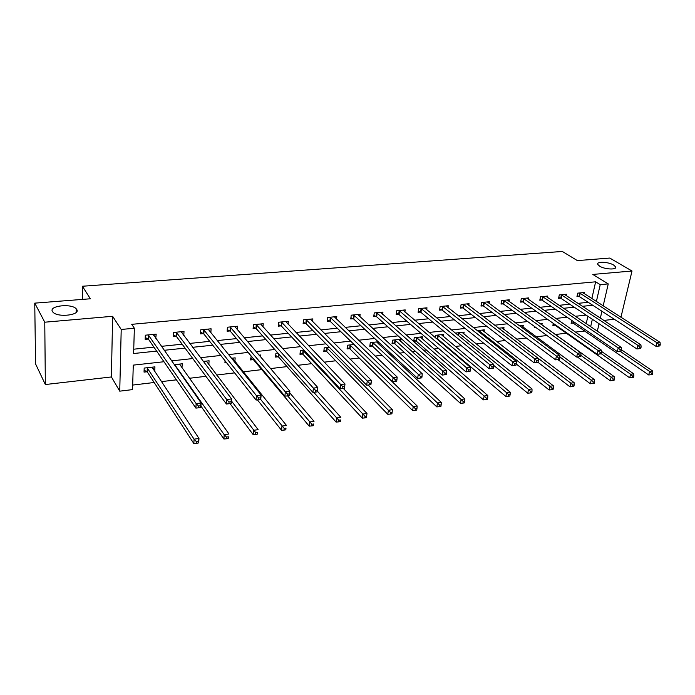 <?xml version="1.0" encoding="UTF-8"?>
<svg xmlns="http://www.w3.org/2000/svg" width="695" height="695" viewBox="0 0 695 695"><rect width="100%" height="100%" fill="white"/><g stroke="black" fill="none" stroke-linecap="round" stroke-linejoin="round"><path stroke-width="1.04" d="M76.711 309.449C80.82 315.052 58.015 317.841 53.02 312.246L52.412 311.456C48.719 305.731 71.472 303.263 76.189 308.78L76.711 309.449M613.633 265.038L615.553 266.793C617.455 270.007 604.885 269.547 599.663 266.194L597.83 264.5C595.936 261.277 608.351 261.711 613.633 265.038M163.977 361.73L133.275 365.127L132.545 389.608L119.74 391.163L121.208 329.465L134.361 328.24L133.614 353.52L156.653 351.097M111.4 376.951L112.616 316.286L44.767 322.202L34.75 303.142L35.575 363.928L45.349 384.535L111.4 376.951L119.74 391.163M603.816 320.438L614.267 319.24M575.451 332.106L584.556 331.011L588.986 334.052M132.684 385.073L154.168 382.502M161.353 381.642L176.434 379.835M189.379 378.288L205.92 376.308M216.675 375.022L234.606 372.876M243.276 371.842L261.789 369.627M270.52 368.585L287.035 366.604M297.738 365.327L311.664 363.659M324.235 362.156L335.702 360.783M350.054 359.072L359.167 357.977M375.196 356.057L382.076 355.241M389.678 354.328L391.502 354.111M399.712 353.13L404.455 352.556M412.074 351.653L415.375 351.253M423.603 350.271L426.322 349.941M433.967 349.029L438.649 348.473M446.911 347.483L447.684 347.387M455.347 346.475L461.367 345.754M476.249 343.973L483.538 343.104M496.69 341.523L505.178 340.515M516.672 339.134L526.315 337.987M536.219 336.797L546.956 335.511M555.348 334.512L566.347 333.192M44.767 322.202L45.349 384.535M620.939 317.259L632.016 271.007L592.783 274.429L608.247 283.899L603.182 305.852M34.75 303.142L90.341 298.781L82.41 286.244L562.324 251.46L577.371 260.599L609.767 258.062L632.016 271.007M82.41 286.244L82.323 299.415M586.206 323.679L587.874 316.286M571.742 320.412L571.108 323.314L572.975 323.106M560.544 321.742L560.648 321.264L559.97 321.333M553.307 323.375L552.881 325.399L554.792 325.182M541.857 324.852L542.161 323.34L539.998 323.583M534.481 326.476L534.264 327.527L535.706 327.362M522.97 327.05L523.283 325.46L519.565 325.877M503.684 329.291L503.997 327.632L498.654 328.231M483.972 331.593L484.293 329.847L477.248 330.638M463.826 333.956L464.147 332.106L456.276 332.992L456.146 333.765M443.228 336.371L443.549 334.425L435.504 335.329L435.148 337.544M436.512 338.7L437.112 338.63M422.169 338.847L422.49 336.788L414.263 337.718L413.716 341.306L415.94 341.045M400.624 341.393L400.945 339.212L392.527 340.159L392.015 343.782L394.291 343.521M378.202 341.766L370.287 342.661L369.81 346.318L372.138 346.049M378.818 342.331L378.593 344.008M354.076 344.477L347.535 345.215L347.074 348.916L349.463 348.647M329.326 347.265L324.226 347.839L323.809 351.574L326.25 351.296M303.95 350.115L300.37 350.515L299.979 354.302L302.481 354.016M277.904 353.043L275.924 353.269L275.567 357.091L278.13 356.796M260.434 356.778L260.582 354.989L259.044 355.162M251.182 356.048L250.565 359.94L253.189 359.645M234.884 361.435L235.153 357.847L231.548 358.255M225.076 360.818L224.928 362.877L226.553 362.686M208.839 364.693L209.082 360.774L203.296 361.426M181.916 367.785L182.351 363.78L174.271 364.693M154.273 370.948L154.768 370.887L154.924 366.864L144.186 368.072L144.047 372.112L146.949 371.782M591.862 298.581L595.632 281.814L131.72 324.33L134.361 328.24M133.744 349.194L153.916 347.118M161.388 346.345L182.168 344.199M189.726 343.426L209.699 341.358M217.327 340.576L236.517 338.595M244.214 337.796L262.658 335.894M270.416 335.094L288.156 333.27M295.957 332.462L313.019 330.698M320.873 329.89L337.275 328.196M345.18 327.38L360.948 325.755M368.889 324.939L384.066 323.375M392.041 322.549L406.636 321.038M414.646 320.213L428.676 318.77M436.721 317.936L450.221 316.546M458.283 315.712L471.271 314.375M479.359 313.541L491.851 312.246M499.957 311.412L511.972 310.17M520.095 309.336L531.658 308.146M539.789 307.303L550.909 306.156M559.058 305.314L569.752 304.21M577.901 303.368L588.196 302.308M584.382 293.785L584.677 292.473L577.701 293.151L576.963 296.539L578.848 296.357M566.13 295.618L566.425 294.246L559.301 294.941L558.58 298.363L560.509 298.172M547.486 297.495L547.782 296.061L540.51 296.765L539.807 300.223L541.77 300.031M528.443 299.415L528.739 297.912L521.311 298.633L520.625 302.125L522.64 301.925M508.983 301.387L509.279 299.806L501.686 300.544L501.026 304.071L503.076 303.863M489.089 303.402L489.393 301.734L481.626 302.49L480.983 306.061L483.086 305.852M468.751 305.47L469.055 303.715L461.115 304.488L460.498 308.085L462.644 307.876M447.954 307.59L448.258 305.739L440.135 306.53L439.544 310.17L441.742 309.953M426.678 309.762L426.982 307.807L418.677 308.615L418.112 312.29L420.362 312.072M404.916 311.994L405.22 309.918L396.715 310.752L396.185 314.47L398.487 314.236M382.641 314.296L382.945 312.09L374.24 312.932L373.736 316.694L376.091 316.46M359.845 316.659L360.14 314.305L351.227 315.174L350.758 318.97L353.164 318.736M336.493 319.092L336.788 316.581L327.658 317.467L327.223 321.307L329.691 321.064M312.585 321.603L312.872 318.901L303.515 319.813L303.116 323.696L305.644 323.444M288.086 324.191L288.364 321.29L278.782 322.219L278.417 326.146L281.006 325.886M262.979 326.867L263.249 323.731L253.423 324.687L253.102 328.657L255.76 328.396M237.247 329.647L237.499 326.233L227.421 327.215L227.143 331.228L229.863 330.959M210.854 332.531L211.098 328.805L200.759 329.804L200.516 333.869L203.314 333.591M181.412 331.689L183.793 335.529L184.001 331.437L173.394 332.471L173.203 336.58L176.07 336.293M155.75 338.309L156.201 334.139L145.316 335.198L145.177 339.36L148.122 339.064M112.616 316.286L121.208 329.465M595.632 281.814L600.219 284.655L608.247 283.899M586.093 315.096L575.278 316.294M567.051 317.198L555.809 318.44M547.591 319.353L535.888 320.647M527.679 321.55L515.516 322.897M507.315 323.801L494.666 325.199M486.483 326.103L473.33 327.554M465.164 328.457L451.481 329.969M443.341 330.872L429.11 332.445M420.988 333.339L406.184 334.973M398.096 335.867L382.702 337.57M374.64 338.456L358.62 340.229M350.601 341.115L333.939 342.956M325.955 343.834L308.615 345.754M300.683 346.631L282.639 348.621M274.751 349.498L255.977 351.566M248.141 352.435L228.603 354.589M220.836 355.449L200.49 357.699M192.784 358.551L171.604 360.887M590.663 326.693L592.349 319.266M601.94 311.238L600.341 318.154M599.055 323.731L597.335 331.211M596.388 301.491L600.219 284.655M164.168 350.306L185.061 348.108M192.654 347.309L212.731 345.198M220.393 344.39L239.688 342.366M247.411 341.549L265.959 339.603M273.743 338.778L291.57 336.91M299.406 336.085L316.546 334.278M324.435 333.452L340.906 331.715M348.838 330.881L364.684 329.221M372.659 328.379L387.888 326.78M395.898 325.938L410.545 324.391M418.59 323.549L432.681 322.072M440.743 321.22L454.295 319.796M462.384 318.944L475.423 317.572M483.538 316.72L496.074 315.4M504.205 314.548L516.263 313.28M524.404 312.42L536.001 311.204M544.159 310.344L555.314 309.171M563.48 308.311L574.218 307.181M582.384 306.321L592.705 305.244M179.77 364.423L182.142 367.759M152.44 367.377L154.768 370.887M153.673 334.912L156.045 338.283M580.203 293.255L579.465 296.643L656.08 346.388L657.01 342.765L579.587 292.969M659.034 344.633L658.66 346.084L659.876 345.919L660.25 344.477L659.034 344.633L657.01 342.765L660.042 342.366L582.801 292.656M579.465 296.643L577.145 295.688M656.08 346.388L658.66 346.084M660.25 344.477L660.042 342.366M571.307 322.419L573.584 323.401L648.704 374.961L649.616 371.425L652.622 370.982L621.478 349.828M620.044 351.262L649.616 371.425L651.615 373.285L651.25 374.701L652.449 374.518L652.822 373.111L651.615 373.285M652.622 370.982L652.822 373.111M651.25 374.701L648.704 374.961M561.847 295.045L561.126 298.459L636.915 348.959L637.828 345.302L561.23 294.75M639.869 347.187L639.504 348.655L640.747 348.49L641.111 347.022L639.869 347.187L637.828 345.302L640.938 344.885L564.514 294.428M561.126 298.459L558.771 297.477M636.915 348.959L639.504 348.655M641.111 347.022L640.938 344.885M543.09 296.869L542.387 300.327L617.308 351.592L618.202 347.891L542.482 296.574M620.253 349.802L619.897 351.288L621.165 351.114L621.53 349.637L620.253 349.802L618.202 347.891L621.382 347.474L545.827 296.244M542.387 300.327L539.989 299.31M617.308 351.592L619.897 351.288M621.53 349.637L621.382 347.474M553.072 324.469L555.392 325.486L629.705 377.828L630.6 374.257L633.675 373.797L601.418 351.331M601.158 353.659L630.6 374.257L632.606 376.143L632.25 377.567L633.484 377.385L633.84 375.952L632.606 376.143M633.675 373.797L633.84 375.952M632.25 377.567L629.705 377.828M577.371 356.961L610.262 380.756L611.131 377.15L614.284 376.681L540.224 323.557M580.855 355.388L611.131 377.15L613.155 379.062L612.808 380.504L614.067 380.313L614.415 378.871L613.155 379.062M614.284 376.681L614.415 378.871M612.808 380.504L610.262 380.756M523.934 298.737L523.248 302.229L597.231 354.285L598.1 350.541L523.318 298.433M600.167 352.478L599.82 353.981L601.123 353.807L601.47 352.304L600.167 352.478L598.1 350.541L601.357 350.115L526.741 298.103M523.248 302.229L520.807 301.178M597.231 354.285L599.82 353.981M601.47 352.304L601.357 350.115M504.353 300.64L503.684 304.167L576.676 357.039L577.519 353.26L503.736 300.344M579.604 355.223L579.265 356.735L580.594 356.561L580.933 355.049L579.604 355.223L577.519 353.26L580.855 352.817L507.237 299.997M503.684 304.167L501.208 303.089M576.676 357.039L579.265 356.735M580.933 355.049L580.855 352.817M484.328 302.594L483.694 306.156L555.618 359.862L556.434 356.04L483.729 302.29M558.537 358.029L558.207 359.558L559.571 359.376L559.901 357.847L558.537 358.029L556.434 356.04L559.849 355.597L487.299 301.943M483.694 306.156L481.166 305.036M555.618 359.862L558.207 359.558M559.901 357.847L559.849 355.597M557.903 359.593L590.368 383.762L591.21 380.113L594.433 379.635L521.302 325.686M559.883 356.952L591.21 380.113L593.252 382.041L592.913 383.501L594.199 383.31L594.538 381.85L593.252 382.041M594.433 379.635L594.538 381.85M592.913 383.501L590.368 383.762M537.965 362.277L569.996 386.828L570.821 383.145L574.122 382.658L501.972 327.858M498.949 328.457L570.821 383.145L572.871 385.099L572.541 386.576L573.861 386.377L574.192 384.9L572.871 385.099M574.122 382.658L574.192 384.9M572.541 386.576L569.996 386.828M516.194 363.937L549.137 389.973L549.936 386.255L553.316 385.751L482.217 330.073M478.673 330.472L549.936 386.255L551.995 388.236L551.674 389.721L553.029 389.521L553.35 388.027L551.995 388.236M553.316 385.751L553.35 388.027M551.674 389.721L549.137 389.973M493.632 365.335L527.766 393.196L528.539 389.435L532.005 388.922L462.027 332.349M458.405 332.757L528.539 389.435L530.624 391.441L530.311 392.944L531.692 392.736L532.005 391.233L530.624 391.441M532.005 388.922L532.005 391.233M530.311 392.944L527.766 393.196M435.643 337.961L437.694 338.96L505.873 396.498L506.62 392.692L510.173 392.171L441.386 334.669M437.685 335.086L506.62 392.692L508.714 394.725L508.41 396.246L509.835 396.037L510.13 394.517L508.714 394.725M510.173 392.171L510.13 394.517M508.41 396.246L505.873 396.498M413.899 340.098L416.522 341.384L483.433 399.877L484.154 396.037L487.786 395.498L420.275 337.04M416.487 337.466L484.154 396.037L486.257 398.096L485.97 399.634L487.421 399.416L487.716 397.879L486.257 398.096M487.786 395.498L487.716 397.879M485.97 399.634L483.433 399.877M392.189 342.531L394.864 343.86L460.429 403.343L461.115 399.46L464.842 398.904L398.678 339.464M394.803 339.898L461.115 399.46L463.235 401.545L462.957 403.1L464.451 402.883L464.729 401.328L463.235 401.545M464.842 398.904L464.729 401.328M462.957 403.1L460.429 403.343M369.975 345.015L372.711 346.397L436.834 406.905L437.485 402.978L441.316 402.405L376.586 341.949M372.624 342.392L437.485 402.978L439.622 405.089L439.362 406.662L440.891 406.436L441.151 404.864L439.622 405.089M441.316 402.405L441.151 404.864M439.362 406.662L436.834 406.905M347.239 347.561L350.028 348.994L412.63 410.554L413.247 406.584L417.174 405.993L353.981 344.494M349.915 344.946L415.402 408.73L415.15 410.319L416.722 410.076L416.965 408.486L415.402 408.73M417.174 405.993L416.965 408.486M415.15 410.319L412.63 410.554M323.966 350.158L326.815 351.653L387.793 414.298L388.375 410.285L392.406 409.685L368.081 385.047M326.676 347.561L390.538 412.456L390.303 414.064L391.911 413.82L392.145 412.213L390.538 412.456M392.406 409.685L392.145 412.213M390.303 414.064L387.793 414.298M300.136 352.817L303.037 354.372L362.295 418.147L362.833 414.081L366.977 413.464L343.33 388.383M302.872 350.237L365.014 416.288L364.788 417.912L366.447 417.66L366.665 416.036L365.014 416.288M366.977 413.464L366.665 416.036M364.788 417.912L362.295 418.147M275.715 355.536L278.686 357.161L336.102 422.091L336.606 417.982L340.854 417.347L317.406 391.224M313.758 392.319L338.795 420.214L338.595 421.865L340.298 421.604L340.498 419.962L338.795 420.214M340.498 419.962L340.298 421.604M338.595 421.865L336.102 422.091M250.695 358.316L253.727 360.019L309.206 426.148L309.666 421.987L314.027 421.335L289.711 392.805M287.591 395.863L311.864 424.254L311.681 425.922L313.428 425.661L313.61 423.993L311.864 424.254M313.61 423.993L313.428 425.661M311.681 425.922L309.206 426.148M257.437 399.886L281.553 430.318L281.97 426.105L286.462 425.436L232.478 358.151M225.05 361.165L225.571 361.452M260.677 399.434L284.185 428.407L284.02 430.092L285.819 429.823L285.984 428.137L284.185 428.407M285.984 428.137L285.819 429.823M284.02 430.092L281.553 430.318M230.01 403.587L253.136 434.601L253.501 430.335L258.114 429.649L206.337 361.087M231.409 400.928L255.725 432.681L255.578 434.384L257.428 434.106L257.576 432.403L255.725 432.681M257.576 432.403L257.428 434.106M255.578 434.384L253.136 434.601M179.788 364.067L179.753 364.753M200.924 406.089L223.903 439.005L224.216 434.696L228.959 433.984L179.536 364.102M174.714 364.64L224.216 434.696L226.457 437.068L226.327 438.797L228.229 438.51L228.36 436.781L226.457 437.068M228.36 436.781L228.229 438.51M226.327 438.797L223.903 439.005M152.448 367.142L152.413 368.133M144.117 370.122L147.462 372.181L193.827 443.54L194.079 439.179L198.97 438.449L152.04 367.186M147.097 367.742L194.079 439.179L196.338 441.586L196.233 443.341L198.188 443.045L198.292 441.299L196.338 441.586M198.292 441.299L198.97 438.449L198.709 442.811L198.188 443.045M196.233 443.341L193.827 443.54M463.86 304.592L463.252 308.189L534.038 362.755L534.837 358.898L463.261 304.28M536.94 360.913L536.627 362.46L538.026 362.269L538.347 360.722L536.94 360.913L534.837 358.898L538.33 358.438L466.918 303.923M463.252 308.189L460.681 307.034M534.038 362.755L536.627 362.46M538.347 360.722L538.33 358.438M442.932 306.625L442.341 310.265L511.92 365.726L512.693 361.817L442.333 306.313M514.813 363.859L514.5 365.422L515.942 365.231L516.246 363.667L514.813 363.859L512.693 361.817L516.272 361.348L446.068 305.948M442.341 310.265L439.727 309.067M511.92 365.726L514.5 365.422M516.246 363.667L516.272 361.348M421.517 308.719L420.953 312.394L489.245 368.767L489.984 364.814L420.918 308.398M492.121 366.882L491.825 368.463L493.294 368.272L493.598 366.691L492.121 366.882L489.984 364.814L493.659 364.328L424.749 308.024M420.953 312.394L418.286 311.152M489.245 368.767L491.825 368.463M493.598 366.691L493.659 364.328M399.608 310.847L399.069 314.566L465.989 371.886L466.693 367.89L399.017 310.526M468.847 369.983L468.56 371.59L470.072 371.382L470.359 369.783L468.847 369.983L466.693 367.89L470.472 367.394L402.935 310.144M399.069 314.566L396.35 313.28M465.989 371.886L468.56 371.59M470.359 369.783L470.472 367.394M377.177 313.037L376.673 316.79L442.133 375.083L442.802 371.043L376.594 312.707M444.974 373.172L444.704 374.787L446.251 374.579L446.52 372.963L444.974 373.172L442.802 371.043L446.676 370.531L380.599 312.316M376.673 316.79L373.901 315.452M442.133 375.083L444.704 374.787M446.52 372.963L446.676 370.531M354.215 315.278L353.746 319.066L417.643 378.367L418.286 374.284L353.633 314.939M420.466 376.438L420.206 378.071L421.796 377.863L422.056 376.23L420.466 376.438L418.286 374.284L422.256 373.754L357.743 314.54M353.746 319.066L350.914 317.676M417.643 378.367L420.206 378.071M422.056 376.23L422.256 373.754M330.707 317.563L330.264 321.403L392.51 381.737L393.109 377.602L330.134 317.224M395.307 379.791L395.064 381.451L396.697 381.225L396.941 379.574L395.307 379.791L393.109 377.602L397.184 377.064L334.33 316.816M330.264 321.403L327.38 319.952M392.51 381.737L395.064 381.451M396.941 379.574L397.184 377.064M306.617 319.909L306.217 323.792L366.691 385.204L367.255 381.016L306.052 319.57M369.462 383.232L369.236 384.908L370.913 384.683L371.139 383.014L369.462 383.232L367.255 381.016L371.443 380.46L310.352 319.144M306.217 323.792L303.263 322.28M366.691 385.204L369.236 384.908M371.139 383.014L371.443 380.46M281.935 322.315L281.571 326.242L340.176 388.757L340.689 384.526L281.371 321.967M342.913 386.776L340.689 384.526L344.998 383.953L344.468 388.184L344.642 386.542L342.913 386.776L342.705 388.47L344.425 388.236M285.784 321.533L344.998 383.953L344.642 386.542M281.571 326.242L278.556 324.669M340.176 388.757L342.705 388.47M256.637 324.782L256.307 328.752L312.915 392.414L313.393 388.131L256.081 324.426M315.626 390.416L313.393 388.131L317.815 387.541L317.337 391.824L317.398 390.173L315.626 390.416L315.434 392.128L317.207 391.893M260.608 323.983L317.815 387.541L317.398 390.173M256.307 328.752L253.223 327.102M312.915 392.414L315.434 392.128M230.697 327.31L230.41 331.324L284.898 396.176L285.315 391.832L230.149 326.945M287.574 394.152L285.315 391.832L289.867 391.233L289.441 395.568L289.389 393.909L287.574 394.152L287.4 395.889L289.224 395.646M234.788 326.494L289.867 391.233L289.389 393.909M230.41 331.324L227.256 329.604M284.898 396.176L287.4 395.889M204.095 329.908L203.835 333.947L256.073 400.042L256.446 395.646L203.557 329.534M258.714 398L256.446 395.646L261.129 395.029L260.747 399.416L260.59 397.748L258.714 398L258.557 399.755L260.434 399.512M208.404 329.482L261.129 395.029L260.59 397.748M204.078 329.89L203.835 333.947L200.62 332.158M256.073 400.042L258.557 399.755M176.799 332.566L176.6 336.675L226.414 404.021L226.735 399.564L176.269 332.184M229.02 401.962L226.735 399.564L231.557 398.93L231.227 403.369L230.948 401.701L229.02 401.962L228.89 403.743L230.818 403.482M181.152 331.715L231.557 398.93L230.948 401.701M176.6 336.675L173.29 334.773M226.414 404.021L228.89 403.743M153.656 335.329L153.699 334.382M148.791 335.294L148.634 339.455L195.894 408.113L196.155 403.604L148.27 334.912M198.449 406.036L196.155 403.604L201.116 402.944L200.846 407.452L200.325 407.574L200.438 405.767L198.449 406.036L198.344 407.835L200.325 407.574M153.282 334.425L201.116 402.944L200.438 405.767M148.634 339.455L145.238 337.457M195.894 408.113L198.344 407.835M579.786 293.047L579.048 296.435M573.175 323.184L573.514 321.62M573.584 323.401L573.914 321.898M561.43 294.828L560.709 298.251M542.682 296.652L541.978 300.11M554.984 325.269L555.114 324.652M555.392 325.486L555.514 324.93M523.517 298.52L522.84 302.012M503.936 300.422L503.276 303.95M483.928 302.368L483.286 305.93M478.664 331.75L478.872 330.559M479.046 332.054L479.272 330.794M458.161 335.416L458.604 332.844M458.544 335.72L459.004 333.079M437.303 338.717L437.876 335.172M437.694 338.96L438.276 335.407M416.14 341.141L416.679 337.553M416.522 341.384L417.07 337.796M394.482 343.617L395.003 339.994M394.864 343.86L395.386 340.237M372.329 346.145L372.815 342.487M372.711 346.397L373.198 342.739M349.655 348.742L350.115 345.041M350.028 348.994L350.488 345.293M326.442 351.392L326.867 347.656M326.815 351.653L327.241 347.917M302.673 354.111L303.063 350.332M303.037 354.372L303.428 350.593M278.321 356.891L278.608 353.833M278.686 357.161L278.956 354.224M253.38 359.749L253.458 358.759M253.727 360.019L253.805 359.167M174.862 365.544L174.905 364.745M175.192 366.013L175.236 365.031M147.132 371.894L147.279 367.855M147.462 372.181L147.609 368.142M463.461 304.367L462.844 307.963M442.533 306.399L441.942 310.031M421.118 308.484L420.562 312.159M399.217 310.613L398.678 314.331M376.794 312.793L376.29 316.546M353.833 315.026L353.364 318.823M330.325 317.32L329.89 321.151M306.243 319.657L305.843 323.54M281.571 322.063L281.206 325.981M256.273 324.522L255.951 328.492M230.34 327.05L230.054 331.063M203.748 329.639L203.505 333.696M176.46 332.288L176.261 336.397M148.452 335.016L148.304 339.169M615.553 266.793L615.249 268.122M76.189 308.78L76.172 312.376M175.157 365.961L175.21 364.988M147.41 372.112L147.557 368.072M176.765 332.523L176.565 336.632M148.73 335.225L148.582 339.386"/></g></svg>
